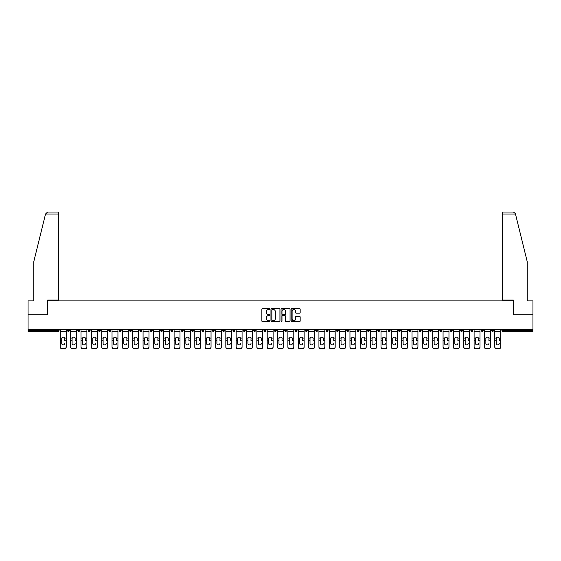 <?xml version="1.0" encoding="UTF-8"?>
<svg xmlns="http://www.w3.org/2000/svg" width="561" height="561" viewBox="0 0 561 561"><rect width="100%" height="100%" fill="white"/><g stroke="black" fill="none" stroke-linecap="round" stroke-linejoin="round"><path stroke-width="0.84" d="M269.89 309.062A0.456 0.456 0 0 0 269.434 308.606L262.52 308.606A0.652 0.652 0 0 0 261.868 309.258L261.868 320.976A0.652 0.652 0 0 0 262.52 321.621L269.434 321.621A0.456 0.456 0 0 0 269.89 321.165A0.456 0.456 0 0 0 269.434 320.71L268.537 320.71A2.083 2.083 0 0 1 266.454 318.627L266.454 317.652A2.083 2.083 0 0 1 268.537 315.57L269.434 315.57A0.456 0.456 0 0 0 269.89 315.114A0.456 0.456 0 0 0 269.434 314.658L268.537 314.658A2.083 2.083 0 0 1 266.454 312.575L266.454 311.6A2.083 2.083 0 0 1 268.537 309.518L269.434 309.518A0.456 0.456 0 0 0 269.89 309.062M299.525 313.192A0.652 0.652 0 0 0 300.17 312.547L300.17 309.258A0.652 0.652 0 0 0 299.525 308.606L291.839 308.606A0.652 0.652 0 0 0 291.194 309.258L291.194 320.976A0.652 0.652 0 0 0 291.839 321.621L299.525 321.621A0.652 0.652 0 0 0 300.17 320.976L300.17 317A0.652 0.652 0 0 0 299.525 316.355L296.236 316.355A0.652 0.652 0 0 0 295.584 317L295.584 318.971A1.739 1.739 0 0 1 293.845 320.71A1.739 1.739 0 0 1 292.106 318.971L292.106 311.257A1.739 1.739 0 0 1 293.845 309.518A1.739 1.739 0 0 1 295.584 311.257L295.584 312.547A0.652 0.652 0 0 0 296.236 313.192L299.525 313.192M45.532 214.022L47.58 212.03L58.617 212.03L58.617 214.022L45.532 214.022L33.751 261.77L33.751 300.892L28.05 300.892L28.05 314.819L47.811 314.819L47.811 300.892L513.189 300.892L513.189 314.819L532.95 314.819L532.95 329.342L28.05 329.342L28.05 330.401L58.092 330.401L58.092 329.342M28.05 314.819L28.05 329.342M279.932 309.258A0.652 0.652 0 0 0 279.28 308.606L271.601 308.606A0.652 0.652 0 0 0 270.949 309.258L270.949 320.976A0.652 0.652 0 0 0 271.601 321.621L279.28 321.621A0.652 0.652 0 0 0 279.932 320.976L279.932 309.258M281.72 308.606L289.399 308.606A0.652 0.652 0 0 1 290.051 309.258L290.051 320.976A0.652 0.652 0 0 1 289.399 321.621L286.117 321.621A0.652 0.652 0 0 1 285.465 320.976L285.465 316.222A0.652 0.652 0 0 0 284.813 315.57L282.632 315.57A0.652 0.652 0 0 0 281.98 316.222L281.98 321.165A0.456 0.456 0 0 1 281.524 321.621A0.456 0.456 0 0 1 281.068 321.165L281.068 309.258A0.652 0.652 0 0 1 281.72 308.606M59.087 329.342L59.087 330.401A0.996 0.996 0 0 1 58.092 331.397L28.05 331.397L28.05 330.401M532.95 329.342L532.95 331.397L502.908 331.397A0.996 0.996 0 0 1 501.913 330.401L501.913 329.342M67.439 329.342L67.439 330.401L67.439 329.342M58.092 331.397A0.996 0.996 0 0 0 59.087 330.401A0.996 0.996 0 0 1 58.092 331.397L58.092 330.401L59.087 330.401M68.435 331.397A0.996 0.996 0 0 1 67.439 330.401A0.996 0.996 0 0 0 68.435 331.397A0.996 0.996 0 0 0 69.431 330.401L69.431 329.342L69.431 330.401A0.996 0.996 0 0 1 68.435 331.397A0.996 0.996 0 0 1 67.439 330.401L69.431 330.401A0.996 0.996 0 0 1 68.435 331.397M77.783 329.342L77.783 330.401L77.783 329.342M79.774 329.342L79.774 330.401A0.996 0.996 0 0 1 78.778 331.397A0.996 0.996 0 0 1 77.783 330.401A0.996 0.996 0 0 0 78.778 331.397A0.996 0.996 0 0 0 79.774 330.401A0.996 0.996 0 0 1 78.778 331.397A0.996 0.996 0 0 1 77.783 330.401L79.774 330.401M88.126 329.342L88.126 330.401L88.126 329.342M90.118 329.342L90.118 330.401L90.118 329.342M98.477 330.401A0.996 0.996 0 0 0 99.465 331.397A0.996 0.996 0 0 0 100.461 330.401A0.996 0.996 0 0 1 99.465 331.397A0.996 0.996 0 0 0 100.461 330.401L100.461 329.342L100.461 330.401L98.477 330.401A0.996 0.996 0 0 0 99.465 331.397A0.996 0.996 0 0 1 98.477 330.401L98.477 329.342M108.82 329.342L108.82 330.401L108.82 329.342M110.805 329.342L110.805 330.401L110.805 329.342M121.155 329.342L121.155 330.401A0.996 0.996 0 0 1 120.159 331.397A0.996 0.996 0 0 1 119.163 330.401L119.163 329.342M130.503 331.397A0.996 0.996 0 0 0 131.498 330.401L131.498 329.342L131.498 330.401A0.996 0.996 0 0 1 130.503 331.397A0.996 0.996 0 0 1 129.507 330.401L129.507 329.342M139.85 329.342L139.85 330.401L139.85 329.342M141.842 329.342L141.842 330.401A0.996 0.996 0 0 1 140.846 331.397A0.996 0.996 0 0 1 139.85 330.401L141.842 330.401A0.996 0.996 0 0 1 140.846 331.397M152.185 329.342L152.185 330.401A0.996 0.996 0 0 1 151.19 331.397A0.996 0.996 0 0 1 150.194 330.401L150.194 329.342M161.533 331.397A0.996 0.996 0 0 0 162.529 330.401L162.529 329.342L162.529 330.401A0.996 0.996 0 0 1 161.533 331.397A0.996 0.996 0 0 1 160.544 330.401L160.544 329.342M172.872 329.342L172.872 330.401A0.996 0.996 0 0 1 171.883 331.397A0.996 0.996 0 0 1 170.888 330.401L170.888 329.342M181.231 329.342L181.231 330.401L181.231 329.342M183.223 329.342L183.223 330.401A0.996 0.996 0 0 1 182.227 331.397A0.996 0.996 0 0 1 181.231 330.401L183.223 330.401A0.996 0.996 0 0 1 182.227 331.397M193.566 329.342L193.566 330.401L191.574 330.401A0.996 0.996 0 0 0 192.57 331.397A0.996 0.996 0 0 1 191.574 330.401L191.574 329.342M202.914 331.397A0.996 0.996 0 0 0 203.909 330.401L203.909 329.342L203.909 330.401A0.996 0.996 0 0 1 202.914 331.397A0.996 0.996 0 0 1 201.918 330.401L201.918 329.342M214.253 329.342L214.253 330.401A0.996 0.996 0 0 1 213.257 331.397A0.996 0.996 0 0 1 212.268 330.401L212.268 329.342M222.612 329.342L222.612 330.401L222.612 329.342M224.596 329.342L224.596 330.401A0.996 0.996 0 0 1 223.608 331.397A0.996 0.996 0 0 1 222.612 330.401L224.596 330.401A0.996 0.996 0 0 1 223.608 331.397M234.947 329.342L234.947 330.401A0.996 0.996 0 0 1 233.951 331.397A0.996 0.996 0 0 1 232.955 330.401L232.955 329.342M243.299 330.401L245.29 330.401A0.996 0.996 0 0 1 244.294 331.397A0.996 0.996 0 0 0 245.29 330.401L245.29 329.342L245.29 330.401A0.996 0.996 0 0 1 244.294 331.397A0.996 0.996 0 0 1 243.299 330.401L243.299 329.342M255.634 329.342L255.634 330.401A0.996 0.996 0 0 1 254.638 331.397A0.996 0.996 0 0 1 253.642 330.401L253.642 329.342M263.986 329.342L263.986 330.401L263.986 329.342M265.977 329.342L265.977 330.401L265.977 329.342M274.336 329.342L274.336 330.401L274.336 329.342M276.321 329.342L276.321 330.401A0.996 0.996 0 0 1 275.325 331.397A0.996 0.996 0 0 1 274.336 330.401L276.321 330.401A0.996 0.996 0 0 1 275.325 331.397M284.679 329.342L284.679 330.401L284.679 329.342M286.664 329.342L286.664 330.401L286.664 329.342M295.023 329.342L295.023 330.401L295.023 329.342M297.014 329.342L297.014 330.401A0.996 0.996 0 0 1 296.019 331.397A0.996 0.996 0 0 1 295.023 330.401A0.996 0.996 0 0 0 296.019 331.397A0.996 0.996 0 0 0 297.014 330.401A0.996 0.996 0 0 1 296.019 331.397A0.996 0.996 0 0 1 295.023 330.401L297.014 330.401M307.358 329.342L307.358 330.401A0.996 0.996 0 0 1 306.362 331.397A0.996 0.996 0 0 1 305.366 330.401L305.366 329.342M317.701 329.342L317.701 330.401L315.71 330.401A0.996 0.996 0 0 0 316.706 331.397A0.996 0.996 0 0 1 315.71 330.401L315.71 329.342M328.045 329.342L328.045 330.401A0.996 0.996 0 0 1 327.049 331.397A0.996 0.996 0 0 1 326.053 330.401L326.053 329.342M336.404 329.342L336.404 330.401L336.404 329.342M338.388 329.342L338.388 330.401A0.996 0.996 0 0 1 337.392 331.397A0.996 0.996 0 0 1 336.404 330.401A0.996 0.996 0 0 0 337.392 331.397A0.996 0.996 0 0 1 336.404 330.401L338.388 330.401A0.996 0.996 0 0 1 337.392 331.397M348.732 329.342L348.732 330.401A0.996 0.996 0 0 1 347.743 331.397A0.996 0.996 0 0 1 346.747 330.401L346.747 329.342M359.082 329.342L359.082 330.401L357.091 330.401A0.996 0.996 0 0 0 358.086 331.397A0.996 0.996 0 0 1 357.091 330.401L357.091 329.342M369.426 329.342L369.426 330.401A0.996 0.996 0 0 1 368.43 331.397A0.996 0.996 0 0 1 367.434 330.401L367.434 329.342M379.769 329.342L379.769 330.401L377.777 330.401A0.996 0.996 0 0 0 378.773 331.397A0.996 0.996 0 0 1 377.777 330.401L377.777 329.342M390.112 329.342L390.112 330.401A0.996 0.996 0 0 1 389.117 331.397A0.996 0.996 0 0 1 388.128 330.401L388.128 329.342M400.456 329.342L400.456 330.401L398.471 330.401A0.996 0.996 0 0 0 399.467 331.397A0.996 0.996 0 0 1 398.471 330.401L398.471 329.342M410.806 329.342L410.806 330.401A0.996 0.996 0 0 1 409.81 331.397A0.996 0.996 0 0 1 408.815 330.401L408.815 329.342M421.15 329.342L421.15 330.401L419.158 330.401A0.996 0.996 0 0 0 420.154 331.397A0.996 0.996 0 0 1 419.158 330.401L419.158 329.342M431.493 329.342L431.493 330.401L429.502 330.401A0.996 0.996 0 0 0 430.497 331.397A0.996 0.996 0 0 1 429.502 330.401L429.502 329.342M441.837 329.342L441.837 330.401L439.845 330.401A0.996 0.996 0 0 0 440.841 331.397A0.996 0.996 0 0 1 439.845 330.401L439.845 329.342M452.18 329.342L452.18 330.401A0.996 0.996 0 0 1 451.184 331.397A0.996 0.996 0 0 1 450.195 330.401L450.195 329.342M462.523 329.342L462.523 330.401A0.996 0.996 0 0 1 461.535 331.397A0.996 0.996 0 0 1 460.539 330.401L460.539 329.342M472.874 329.342L472.874 330.401A0.996 0.996 0 0 1 471.878 331.397A0.996 0.996 0 0 1 470.882 330.401L470.882 329.342M483.217 329.342L483.217 330.401L481.226 330.401A0.996 0.996 0 0 0 482.222 331.397A0.996 0.996 0 0 1 481.226 330.401L481.226 329.342M493.561 329.342L493.561 330.401A0.996 0.996 0 0 1 492.565 331.397A0.996 0.996 0 0 1 491.569 330.401L491.569 329.342M89.122 331.397A0.996 0.996 0 0 1 88.126 330.401A0.996 0.996 0 0 0 89.122 331.397A0.996 0.996 0 0 0 90.118 330.401A0.996 0.996 0 0 1 89.122 331.397A0.996 0.996 0 0 1 88.126 330.401L90.118 330.401A0.996 0.996 0 0 1 89.122 331.397M109.816 331.397A0.996 0.996 0 0 1 108.82 330.401A0.996 0.996 0 0 0 109.816 331.397A0.996 0.996 0 0 0 110.805 330.401A0.996 0.996 0 0 1 109.816 331.397A0.996 0.996 0 0 1 108.82 330.401L110.805 330.401A0.996 0.996 0 0 1 109.816 331.397M192.57 331.397A0.996 0.996 0 0 0 193.566 330.401A0.996 0.996 0 0 1 192.57 331.397A0.996 0.996 0 0 1 191.574 330.401M264.981 331.397A0.996 0.996 0 0 1 263.986 330.401L265.977 330.401A0.996 0.996 0 0 1 264.981 331.397A0.996 0.996 0 0 0 265.977 330.401A0.996 0.996 0 0 1 264.981 331.397M285.675 331.397A0.996 0.996 0 0 1 284.679 330.401A0.996 0.996 0 0 0 285.675 331.397A0.996 0.996 0 0 0 286.664 330.401A0.996 0.996 0 0 1 285.675 331.397A0.996 0.996 0 0 1 284.679 330.401L286.664 330.401M316.706 331.397A0.996 0.996 0 0 0 317.701 330.401A0.996 0.996 0 0 1 316.706 331.397A0.996 0.996 0 0 1 315.71 330.401M358.086 331.397A0.996 0.996 0 0 0 359.082 330.401A0.996 0.996 0 0 1 358.086 331.397A0.996 0.996 0 0 1 357.091 330.401M379.769 330.401A0.996 0.996 0 0 1 378.773 331.397A0.996 0.996 0 0 0 379.769 330.401A0.996 0.996 0 0 1 378.773 331.397A0.996 0.996 0 0 1 377.777 330.401M399.467 331.397A0.996 0.996 0 0 0 400.456 330.401A0.996 0.996 0 0 1 399.467 331.397A0.996 0.996 0 0 1 398.471 330.401M409.81 331.397A0.996 0.996 0 0 0 410.806 330.401A0.996 0.996 0 0 1 409.81 331.397M420.154 331.397A0.996 0.996 0 0 0 421.15 330.401A0.996 0.996 0 0 1 420.154 331.397A0.996 0.996 0 0 1 419.158 330.401M430.497 331.397A0.996 0.996 0 0 0 431.493 330.401A0.996 0.996 0 0 1 430.497 331.397A0.996 0.996 0 0 1 429.502 330.401M440.841 331.397A0.996 0.996 0 0 0 441.837 330.401A0.996 0.996 0 0 1 440.841 331.397A0.996 0.996 0 0 1 439.845 330.401M471.878 331.397A0.996 0.996 0 0 0 472.874 330.401A0.996 0.996 0 0 1 471.878 331.397M483.217 330.401A0.996 0.996 0 0 1 482.222 331.397A0.996 0.996 0 0 0 483.217 330.401A0.996 0.996 0 0 1 482.222 331.397A0.996 0.996 0 0 1 481.226 330.401M272.316 309.518A0.456 0.456 0 0 0 271.861 309.974L271.861 320.254A0.456 0.456 0 0 0 272.316 320.71L273.256 320.71A2.083 2.083 0 0 0 275.339 318.627L275.339 311.6A2.083 2.083 0 0 0 273.256 309.518L272.316 309.518M285.465 311.292A1.739 1.739 0 0 0 283.719 309.553A1.739 1.739 0 0 0 281.98 311.292L281.98 314.006A0.652 0.652 0 0 0 282.632 314.658L284.813 314.658A0.652 0.652 0 0 0 285.465 314.006L285.465 311.292M64.788 338.676L64.788 340.793L66.212 340.793L66.212 329.342M60.308 341.074L60.308 347.084L60.308 338.087L61.857 338.087L61.738 338.676L61.857 338.087A1.522 1.466 0 0 1 64.662 338.087L66.212 338.087M63.26 344.924A1.522 1.445 180 0 0 64.788 343.479A1.522 1.445 180 0 1 63.26 344.924A1.522 1.445 180 0 1 61.738 343.479L61.738 338.676M66.212 346.803L66.212 347.084A1.992 1.879 180 0 1 64.22 348.97L64.22 348.69A1.992 1.879 0 0 0 66.212 346.803L66.212 340.793M60.308 346.803A1.992 1.879 0 0 0 62.299 348.69L64.22 348.97M62.299 348.97A1.992 1.879 180 0 1 60.308 347.084M62.299 348.69L64.22 348.69M60.308 338.087L60.308 329.342M58.617 212.03L50.665 212.03L58.617 212.03M47.748 314.819L47.748 300.03L58.617 300.03L58.617 214.022M532.95 314.819L532.95 300.892L527.249 300.892L527.249 261.77L515.356 213.545L513.42 212.03L502.383 212.03L513.42 212.03M513.252 314.819L513.252 300.03L502.383 300.03L502.383 212.03M75.132 338.676L75.132 340.793L76.555 340.793L76.555 329.342M70.658 341.074L70.658 347.084L70.658 338.087L72.201 338.087L72.081 338.676L72.201 338.087A1.522 1.466 0 0 1 75.013 338.087L76.555 338.087M73.603 344.924A1.522 1.445 180 0 0 75.132 343.479A1.522 1.445 180 0 1 73.603 344.924A1.522 1.445 180 0 1 72.081 343.479L72.081 338.676M85.475 338.676L85.475 340.793L86.899 340.793L86.899 329.342M81.001 341.074L81.001 347.084L81.001 338.087L82.544 338.087L82.425 338.676L82.544 338.087A1.522 1.466 0 0 1 85.356 338.087L86.899 338.087M86.899 347.084L86.899 347.084A1.992 1.879 180 0 1 84.914 348.97L84.914 348.69A1.992 1.879 0 0 0 86.899 346.803L86.899 340.793M83.954 344.924A1.522 1.445 180 0 0 85.475 343.479A1.522 1.445 180 0 1 83.954 344.924A1.522 1.445 180 0 1 82.425 343.479L82.425 338.676M95.819 338.676L95.819 340.793L97.249 340.793L97.249 329.342M91.345 341.074L91.345 347.084L91.345 338.087L92.895 338.087L92.768 338.676L92.895 338.087A1.522 1.466 0 0 1 95.7 338.087L97.249 338.087M97.249 347.084L97.249 347.084A1.992 1.879 180 0 1 95.258 348.97L95.258 348.69A1.992 1.879 0 0 0 97.249 346.803L97.249 340.793M94.297 344.924A1.522 1.445 180 0 0 95.819 343.479A1.522 1.445 180 0 1 94.297 344.924A1.522 1.445 180 0 1 92.768 343.479L92.768 338.676M106.162 338.676L106.162 340.793L107.593 340.793L107.593 329.342M101.688 341.074L101.688 347.084L101.688 338.087L103.238 338.087L103.112 338.676L103.238 338.087A1.522 1.466 0 0 1 106.043 338.087L107.593 338.087M104.641 344.924A1.522 1.445 180 0 0 106.162 343.479A1.522 1.445 180 0 1 104.641 344.924A1.522 1.445 180 0 1 103.112 343.479L103.112 338.676M116.513 338.676L116.513 340.793L117.936 340.793L117.936 329.342M112.032 341.074L112.032 347.084L112.032 338.087L113.581 338.087L113.462 338.676L113.581 338.087A1.522 1.466 0 0 1 116.386 338.087L117.936 338.087M117.936 347.084L117.936 347.084A1.992 1.879 180 0 1 115.945 348.97L115.945 348.69A1.992 1.879 0 0 0 117.936 346.803L117.936 340.793M114.984 344.924A1.522 1.445 180 0 0 116.513 343.479A1.522 1.445 180 0 1 114.984 344.924A1.522 1.445 180 0 1 113.462 343.479L113.462 338.676M76.555 346.803L76.555 347.084A1.992 1.879 180 0 1 74.571 348.97L74.571 348.69A1.992 1.879 0 0 0 76.555 346.803L76.555 340.793M70.658 346.803A1.992 1.879 0 0 0 72.642 348.69L74.571 348.97M72.642 348.97A1.992 1.879 180 0 1 70.658 347.084M72.642 348.69L74.571 348.69M70.658 338.087L70.658 329.342M81.001 346.803A1.992 1.879 0 0 0 82.993 348.69L84.914 348.97M82.993 348.97A1.992 1.879 180 0 1 81.001 347.084M82.993 348.69L84.914 348.69M81.001 338.087L81.001 329.342M91.345 346.803A1.992 1.879 0 0 0 93.336 348.69L95.258 348.97M93.336 348.97A1.992 1.879 180 0 1 91.345 347.084M93.336 348.69L95.258 348.69M91.345 338.087L91.345 329.342M107.593 346.803L107.593 347.084A1.992 1.879 180 0 1 105.601 348.97L105.601 348.69A1.992 1.879 0 0 0 107.593 346.803L107.593 340.793M101.688 346.803A1.992 1.879 0 0 0 103.68 348.69L105.601 348.97M103.68 348.97A1.992 1.879 180 0 1 101.688 347.084M103.68 348.69L105.601 348.69M101.688 338.087L101.688 329.342M112.032 346.803A1.992 1.879 0 0 0 114.023 348.69L115.945 348.97M114.023 348.97A1.992 1.879 180 0 1 112.032 347.084M114.023 348.69L115.945 348.69M112.032 338.087L112.032 329.342M126.856 338.676L126.856 340.793L128.28 340.793L128.28 329.342M122.382 341.074L122.382 347.084L122.382 338.087L123.925 338.087L123.806 338.676L123.925 338.087A1.522 1.466 0 0 1 126.73 338.087L128.28 338.087M128.28 347.084L128.28 347.084A1.992 1.879 180 0 1 126.288 348.97L126.288 348.69A1.992 1.879 0 0 0 128.28 346.803L128.28 340.793M125.327 344.924A1.522 1.445 180 0 0 126.856 343.479A1.522 1.445 180 0 1 125.327 344.924A1.522 1.445 180 0 1 123.806 343.479L123.806 338.676M122.382 346.803A1.992 1.879 0 0 0 124.367 348.69L126.288 348.97M124.367 348.97A1.992 1.879 180 0 1 122.382 347.084M124.367 348.69L126.288 348.69M122.382 338.087L122.382 329.342M137.2 338.676L137.2 340.793L138.623 340.793L138.623 329.342M132.726 341.074L132.726 347.084L132.726 338.087L134.268 338.087L134.149 338.676L134.268 338.087A1.522 1.466 0 0 1 137.08 338.087L138.623 338.087M138.623 347.084L138.623 347.084A1.992 1.879 180 0 1 136.639 348.97L136.639 348.69A1.992 1.879 0 0 0 138.623 346.803L138.623 340.793M135.678 344.924A1.522 1.445 180 0 0 137.2 343.479A1.522 1.445 180 0 1 135.678 344.924A1.522 1.445 180 0 1 134.149 343.479L134.149 338.676M132.726 346.803A1.992 1.879 0 0 0 134.71 348.69L136.639 348.97M134.71 348.97A1.992 1.879 180 0 1 132.726 347.084M134.71 348.69L136.639 348.69M132.726 338.087L132.726 329.342M147.543 338.676L147.543 340.793L148.967 340.793L148.967 329.342M143.069 341.074L143.069 347.084L143.069 338.087L144.619 338.087L144.493 338.676L144.619 338.087A1.522 1.466 0 0 1 147.424 338.087L148.967 338.087M146.021 344.924A1.522 1.445 180 0 0 147.543 343.479A1.522 1.445 180 0 1 146.021 344.924A1.522 1.445 180 0 1 144.493 343.479L144.493 338.676M148.967 346.803L148.967 347.084A1.992 1.879 180 0 1 146.982 348.97L146.982 348.69A1.992 1.879 0 0 0 148.967 346.803L148.967 340.793M143.069 346.803A1.992 1.879 0 0 0 145.061 348.69L146.982 348.97M145.061 348.97A1.992 1.879 180 0 1 143.069 347.084M145.061 348.69L146.982 348.69M143.069 338.087L143.069 329.342M157.886 338.676L157.886 340.793L159.317 340.793L159.317 329.342M153.412 341.074L153.412 347.084L153.412 338.087L154.962 338.087L154.836 338.676L154.962 338.087A1.522 1.466 0 0 1 157.767 338.087L159.317 338.087M156.365 344.924A1.522 1.445 180 0 0 157.886 343.479A1.522 1.445 180 0 1 156.365 344.924A1.522 1.445 180 0 1 154.836 343.479L154.836 338.676M159.317 346.803L159.317 347.084A1.992 1.879 180 0 1 157.325 348.97L157.325 348.69A1.992 1.879 0 0 0 159.317 346.803L159.317 340.793M153.412 346.803A1.992 1.879 0 0 0 155.404 348.69L157.325 348.97M155.404 348.97A1.992 1.879 180 0 1 153.412 347.084M155.404 348.69L157.325 348.69M153.412 338.087L153.412 329.342M168.237 338.676L168.237 340.793L169.66 340.793L169.66 329.342M163.756 341.074L163.756 347.084L163.756 338.087L165.306 338.087L165.186 338.676L165.306 338.087A1.522 1.466 0 0 1 168.111 338.087L169.66 338.087M166.708 344.924A1.522 1.445 180 0 0 168.237 343.479A1.522 1.445 180 0 1 166.708 344.924A1.522 1.445 180 0 1 165.186 343.479L165.186 338.676M169.66 346.803L169.66 347.084A1.992 1.879 180 0 1 167.669 348.97L167.669 348.69A1.992 1.879 0 0 0 169.66 346.803L169.66 340.793M163.756 346.803A1.992 1.879 0 0 0 165.747 348.69L167.669 348.97M165.747 348.97A1.992 1.879 180 0 1 163.756 347.084M165.747 348.69L167.669 348.69M163.756 338.087L163.756 329.342M178.58 338.676L178.58 340.793L180.004 340.793L180.004 329.342M174.099 341.074L174.099 347.084L174.099 338.087L175.649 338.087L175.53 338.676L175.649 338.087A1.522 1.466 0 0 1 178.454 338.087L180.004 338.087M180.004 347.084L180.004 347.084A1.992 1.879 180 0 1 178.012 348.97L178.012 348.69A1.992 1.879 0 0 0 180.004 346.803L180.004 340.793M177.052 344.924A1.522 1.445 180 0 0 178.58 343.479A1.522 1.445 180 0 1 177.052 344.924A1.522 1.445 180 0 1 175.53 343.479L175.53 338.676M174.099 346.803A1.992 1.879 0 0 0 176.091 348.69L178.012 348.97M176.091 348.97A1.992 1.879 180 0 1 174.099 347.084M176.091 348.69L178.012 348.69M174.099 338.087L174.099 329.342M188.924 338.676L188.924 340.793L190.347 340.793L190.347 329.342M184.45 341.074L184.45 347.084L184.45 338.087L185.993 338.087L185.873 338.676L185.993 338.087A1.522 1.466 0 0 1 188.805 338.087L190.347 338.087M187.395 344.924A1.522 1.445 180 0 0 188.924 343.479A1.522 1.445 180 0 1 187.395 344.924A1.522 1.445 180 0 1 185.873 343.479L185.873 338.676M190.347 346.803L190.347 347.084A1.992 1.879 180 0 1 188.363 348.97L188.363 348.69A1.992 1.879 0 0 0 190.347 346.803L190.347 340.793M184.45 346.803A1.992 1.879 0 0 0 186.434 348.69L188.363 348.97M186.434 348.97A1.992 1.879 180 0 1 184.45 347.084M186.434 348.69L188.363 348.69M184.45 338.087L184.45 329.342M199.267 338.676L199.267 340.793L200.691 340.793L200.691 329.342M194.793 341.074L194.793 347.084L194.793 338.087L196.336 338.087L196.217 338.676L196.336 338.087A1.522 1.466 0 0 1 199.148 338.087L200.691 338.087M197.745 344.924A1.522 1.445 180 0 0 199.267 343.479A1.522 1.445 180 0 1 197.745 344.924A1.522 1.445 180 0 1 196.217 343.479L196.217 338.676M200.691 346.803L200.691 347.084A1.992 1.879 180 0 1 198.706 348.97L198.706 348.69A1.992 1.879 0 0 0 200.691 346.803L200.691 340.793M194.793 346.803A1.992 1.879 0 0 0 196.778 348.69L198.706 348.97M196.778 348.97A1.992 1.879 180 0 1 194.793 347.084M196.778 348.69L198.706 348.69M194.793 338.087L194.793 329.342M209.611 338.676L209.611 340.793L211.041 340.793L211.041 329.342M205.137 341.074L205.137 347.084L205.137 338.087L206.686 338.087L206.56 338.676L206.686 338.087A1.522 1.466 0 0 1 209.491 338.087L211.041 338.087M208.089 344.924A1.522 1.445 180 0 0 209.611 343.479A1.522 1.445 180 0 1 208.089 344.924A1.522 1.445 180 0 1 206.56 343.479L206.56 338.676M211.041 346.803L211.041 347.084A1.992 1.879 180 0 1 209.05 348.97L209.05 348.69A1.992 1.879 0 0 0 211.041 346.803L211.041 340.793M205.137 346.803A1.992 1.879 0 0 0 207.128 348.69L209.05 348.97M207.128 348.97A1.992 1.879 180 0 1 205.137 347.084M207.128 348.69L209.05 348.69M205.137 338.087L205.137 329.342M219.954 338.676L219.954 340.793L221.385 340.793L221.385 329.342M215.48 341.074L215.48 347.084L215.48 338.087L217.03 338.087L216.904 338.676L217.03 338.087A1.522 1.466 0 0 1 219.835 338.087L221.385 338.087M221.385 347.084L221.385 347.084A1.992 1.879 180 0 1 219.393 348.97L219.393 348.69A1.992 1.879 0 0 0 221.385 346.803L221.385 340.793M218.432 344.924A1.522 1.445 180 0 0 219.954 343.479A1.522 1.445 180 0 1 218.432 344.924A1.522 1.445 180 0 1 216.904 343.479L216.904 338.676M215.48 346.803A1.992 1.879 0 0 0 217.472 348.69L219.393 348.97M217.472 348.97A1.992 1.879 180 0 1 215.48 347.084M217.472 348.69L219.393 348.69M215.48 338.087L215.48 329.342M230.305 338.676L230.305 340.793L231.728 340.793L231.728 329.342M225.824 341.074L225.824 347.084L225.824 338.087L227.373 338.087L227.254 338.676L227.373 338.087A1.522 1.466 0 0 1 230.178 338.087L231.728 338.087M228.776 344.924A1.522 1.445 180 0 0 230.305 343.479A1.522 1.445 180 0 1 228.776 344.924A1.522 1.445 180 0 1 227.254 343.479L227.254 338.676M231.728 346.803L231.728 347.084A1.992 1.879 180 0 1 229.737 348.97L229.737 348.69A1.992 1.879 0 0 0 231.728 346.803L231.728 340.793M225.824 346.803A1.992 1.879 0 0 0 227.815 348.69L229.737 348.97M227.815 348.97A1.992 1.879 180 0 1 225.824 347.084M227.815 348.69L229.737 348.69M225.824 338.087L225.824 329.342M240.648 338.676L240.648 340.793L242.072 340.793L242.072 329.342M236.167 341.074L236.167 347.084L236.167 338.087L237.717 338.087L237.598 338.676L237.717 338.087A1.522 1.466 0 0 1 240.522 338.087L242.072 338.087M239.119 344.924A1.522 1.445 180 0 0 240.648 343.479A1.522 1.445 180 0 1 239.119 344.924A1.522 1.445 180 0 1 237.598 343.479L237.598 338.676M242.072 346.803L242.072 347.084A1.992 1.879 180 0 1 240.08 348.97L240.08 348.69A1.992 1.879 0 0 0 242.072 346.803L242.072 340.793M236.167 346.803A1.992 1.879 0 0 0 238.159 348.69L240.08 348.97M238.159 348.97A1.992 1.879 180 0 1 236.167 347.084M238.159 348.69L240.08 348.69M236.167 338.087L236.167 329.342M250.991 338.676L250.991 340.793L252.415 340.793L252.415 329.342M246.517 341.074L246.517 347.084L246.517 338.087L248.06 338.087L247.941 338.676L248.06 338.087A1.522 1.466 0 0 1 250.872 338.087L252.415 338.087M249.463 344.924A1.522 1.445 180 0 0 250.991 343.479A1.522 1.445 180 0 1 249.463 344.924A1.522 1.445 180 0 1 247.941 343.479L247.941 338.676M261.335 338.676L261.335 340.793L262.758 340.793L262.758 329.342M256.861 341.074L256.861 347.084L256.861 338.087L258.404 338.087L258.284 338.676L258.404 338.087A1.522 1.466 0 0 1 261.216 338.087L262.758 338.087M259.813 344.924A1.522 1.445 180 0 0 261.335 343.479A1.522 1.445 180 0 1 259.813 344.924A1.522 1.445 180 0 1 258.284 343.479L258.284 338.676M271.678 338.676L271.678 340.793L273.109 340.793L273.109 329.342M267.204 341.074L267.204 347.084L267.204 338.087L268.754 338.087L268.628 338.676L268.754 338.087A1.522 1.466 0 0 1 271.559 338.087L273.109 338.087M273.109 347.084L273.109 347.084A1.992 1.879 180 0 1 271.117 348.97L271.117 348.69A1.992 1.879 0 0 0 273.109 346.803L273.109 340.793M270.157 344.924A1.522 1.445 180 0 0 271.678 343.479A1.522 1.445 180 0 1 270.157 344.924A1.522 1.445 180 0 1 268.628 343.479L268.628 338.676M282.022 338.676L282.022 340.793L283.452 340.793L283.452 329.342M277.548 341.074L277.548 347.084L277.548 338.087L279.098 338.087L278.978 338.676L279.098 338.087A1.522 1.466 0 0 1 281.903 338.087L283.452 338.087M280.5 344.924A1.522 1.445 180 0 0 282.022 343.479A1.522 1.445 180 0 1 280.5 344.924A1.522 1.445 180 0 1 278.978 343.479L278.978 338.676M292.372 338.676L292.372 340.793L293.796 340.793L293.796 329.342M287.891 341.074L287.891 347.084L287.891 338.087L289.441 338.087L289.322 338.676L289.441 338.087A1.522 1.466 0 0 1 292.246 338.087L293.796 338.087M290.843 344.924A1.522 1.445 180 0 0 292.372 343.479A1.522 1.445 180 0 1 290.843 344.924A1.522 1.445 180 0 1 289.322 343.479L289.322 338.676M302.716 338.676L302.716 340.793L304.139 340.793L304.139 329.342M298.242 341.074L298.242 347.084L298.242 338.087L299.784 338.087L299.665 338.676L299.784 338.087A1.522 1.466 0 0 1 302.596 338.087L304.139 338.087M304.139 347.084L304.139 347.084A1.992 1.879 180 0 1 302.148 348.97L302.148 348.69A1.992 1.879 0 0 0 304.139 346.803L304.139 340.793M301.187 344.924A1.522 1.445 180 0 0 302.716 343.479A1.522 1.445 180 0 1 301.187 344.924A1.522 1.445 180 0 1 299.665 343.479L299.665 338.676M313.059 338.676L313.059 340.793L314.483 340.793L314.483 329.342M308.585 341.074L308.585 347.084L308.585 338.087L310.128 338.087L310.009 338.676L310.128 338.087A1.522 1.466 0 0 1 312.94 338.087L314.483 338.087M311.537 344.924A1.522 1.445 180 0 0 313.059 343.479A1.522 1.445 180 0 1 311.537 344.924A1.522 1.445 180 0 1 310.009 343.479L310.009 338.676M323.402 338.676L323.402 340.793L324.833 340.793L324.833 329.342M318.929 341.074L318.929 347.084L318.929 338.087L320.478 338.087L320.352 338.676L320.478 338.087A1.522 1.466 0 0 1 323.283 338.087L324.833 338.087M321.881 344.924A1.522 1.445 180 0 0 323.402 343.479A1.522 1.445 180 0 1 321.881 344.924A1.522 1.445 180 0 1 320.352 343.479L320.352 338.676M333.746 338.676L333.746 340.793L335.176 340.793L335.176 329.342M329.272 341.074L329.272 347.084L329.272 338.087L330.822 338.087L330.695 338.676L330.822 338.087A1.522 1.466 0 0 1 333.627 338.087L335.176 338.087M332.224 344.924A1.522 1.445 180 0 0 333.746 343.479A1.522 1.445 180 0 1 332.224 344.924A1.522 1.445 180 0 1 330.695 343.479L330.695 338.676M344.096 338.676L344.096 340.793L345.52 340.793L345.52 329.342M339.615 341.074L339.615 347.084L339.615 338.087L341.165 338.087L341.046 338.676L341.165 338.087A1.522 1.466 0 0 1 343.97 338.087L345.52 338.087M345.52 347.084L345.52 347.084A1.992 1.879 180 0 1 343.528 348.97L343.528 348.69A1.992 1.879 0 0 0 345.52 346.803L345.52 340.793M342.568 344.924A1.522 1.445 180 0 0 344.096 343.479A1.522 1.445 180 0 1 342.568 344.924A1.522 1.445 180 0 1 341.046 343.479L341.046 338.676M354.44 338.676L354.44 340.793L355.863 340.793L355.863 329.342M349.959 341.074L349.959 347.084L349.959 338.087L351.509 338.087L351.389 338.676L351.509 338.087A1.522 1.466 0 0 1 354.314 338.087L355.863 338.087M355.863 347.084L355.863 347.084A1.992 1.879 180 0 1 353.872 348.97L353.872 348.69A1.992 1.879 0 0 0 355.863 346.803L355.863 340.793M352.911 344.924A1.522 1.445 180 0 0 354.44 343.479A1.522 1.445 180 0 1 352.911 344.924A1.522 1.445 180 0 1 351.389 343.479L351.389 338.676M364.783 338.676L364.783 340.793L366.207 340.793L366.207 329.342M360.309 341.074L360.309 347.084L360.309 338.087L361.852 338.087L361.733 338.676L361.852 338.087A1.522 1.466 0 0 1 364.664 338.087L366.207 338.087M366.207 341.074L366.207 347.084A1.992 1.879 180 0 1 364.222 348.97L364.222 348.69A1.992 1.879 0 0 0 366.207 346.803L366.207 340.793M363.255 344.924A1.522 1.445 180 0 0 364.783 343.479A1.522 1.445 180 0 1 363.255 344.924A1.522 1.445 180 0 1 361.733 343.479L361.733 338.676M375.127 338.676L375.127 340.793L376.55 340.793L376.55 329.342M370.653 341.074L370.653 347.084L370.653 338.087L372.195 338.087L372.076 338.676L372.195 338.087A1.522 1.466 0 0 1 375.007 338.087L376.55 338.087M376.55 341.074L376.55 347.084A1.992 1.879 180 0 1 374.566 348.97L374.566 348.69A1.992 1.879 0 0 0 376.55 346.803L376.55 340.793M373.605 344.924A1.522 1.445 180 0 0 375.127 343.479A1.522 1.445 180 0 1 373.605 344.924A1.522 1.445 180 0 1 372.076 343.479L372.076 338.676M385.47 338.676L385.47 340.793L386.901 340.793L386.901 329.342M380.996 341.074L380.996 347.084L380.996 338.087L382.546 338.087L382.42 338.676L382.546 338.087A1.522 1.466 0 0 1 385.351 338.087L386.901 338.087M386.901 341.074L386.901 347.084A1.992 1.879 180 0 1 384.909 348.97L384.909 348.69A1.992 1.879 0 0 0 386.901 346.803L386.901 340.793M383.948 344.924A1.522 1.445 180 0 0 385.47 343.479A1.522 1.445 180 0 1 383.948 344.924A1.522 1.445 180 0 1 382.42 343.479L382.42 338.676M395.814 338.676L395.814 340.793L397.244 340.793L397.244 329.342M391.34 341.074L391.34 347.084L391.34 338.087L392.889 338.087L392.763 338.676L392.889 338.087A1.522 1.466 0 0 1 395.694 338.087L397.244 338.087M397.244 341.074L397.244 347.084A1.992 1.879 180 0 1 395.253 348.97L395.253 348.69A1.992 1.879 0 0 0 397.244 346.803L397.244 340.793M394.292 344.924A1.522 1.445 180 0 0 395.814 343.479A1.522 1.445 180 0 1 394.292 344.924A1.522 1.445 180 0 1 392.763 343.479L392.763 338.676M406.164 338.676L406.164 340.793L407.588 340.793L407.588 329.342M401.683 341.074L401.683 347.084L401.683 338.087L403.233 338.087L403.114 338.676L403.233 338.087A1.522 1.466 0 0 1 406.038 338.087L407.588 338.087M407.588 341.074L407.588 347.084A1.992 1.879 180 0 1 405.596 348.97L405.596 348.69A1.992 1.879 0 0 0 407.588 346.803L407.588 340.793M404.635 344.924A1.522 1.445 180 0 0 406.164 343.479A1.522 1.445 180 0 1 404.635 344.924A1.522 1.445 180 0 1 403.114 343.479L403.114 338.676M416.507 338.676L416.507 340.793L417.931 340.793L417.931 329.342M412.033 341.074L412.033 347.084L412.033 338.087L413.576 338.087L413.457 338.676L413.576 338.087A1.522 1.466 0 0 1 416.381 338.087L417.931 338.087M417.931 341.074L417.931 347.084A1.992 1.879 180 0 1 415.939 348.97L415.939 348.69A1.992 1.879 0 0 0 417.931 346.803L417.931 340.793M414.979 344.924A1.522 1.445 180 0 0 416.507 343.479A1.522 1.445 180 0 1 414.979 344.924A1.522 1.445 180 0 1 413.457 343.479L413.457 338.676M426.851 338.676L426.851 340.793L428.274 340.793L428.274 329.342M422.377 341.074L422.377 347.084L422.377 338.087L423.92 338.087L423.8 338.676L423.92 338.087A1.522 1.466 0 0 1 426.732 338.087L428.274 338.087M428.274 341.074L428.274 347.084A1.992 1.879 180 0 1 426.29 348.97L426.29 348.69A1.992 1.879 0 0 0 428.274 346.803L428.274 340.793M425.322 344.924A1.522 1.445 180 0 0 426.851 343.479A1.522 1.445 180 0 1 425.322 344.924A1.522 1.445 180 0 1 423.8 343.479L423.8 338.676M437.194 338.676L437.194 340.793L438.618 340.793L438.618 329.342M432.72 341.074L432.72 347.084L432.72 338.087L434.27 338.087L434.144 338.676L434.27 338.087A1.522 1.466 0 0 1 437.075 338.087L438.618 338.087M438.618 341.074L438.618 347.084A1.992 1.879 180 0 1 436.633 348.97L436.633 348.69A1.992 1.879 0 0 0 438.618 346.803L438.618 340.793M435.673 344.924A1.522 1.445 180 0 0 437.194 343.479A1.522 1.445 180 0 1 435.673 344.924A1.522 1.445 180 0 1 434.144 343.479L434.144 338.676M447.538 338.676L447.538 340.793L448.968 340.793L448.968 329.342M443.064 341.074L443.064 347.084L443.064 338.087L444.614 338.087L444.487 338.676L444.614 338.087A1.522 1.466 0 0 1 447.419 338.087L448.968 338.087M448.968 341.074L448.968 347.084A1.992 1.879 180 0 1 446.977 348.97L446.977 348.69A1.992 1.879 0 0 0 448.968 346.803L448.968 340.793M446.016 344.924A1.522 1.445 180 0 0 447.538 343.479A1.522 1.445 180 0 1 446.016 344.924A1.522 1.445 180 0 1 444.487 343.479L444.487 338.676M457.888 338.676L457.888 340.793L459.312 340.793L459.312 329.342M453.407 341.074L453.407 347.084L453.407 338.087L454.957 338.087L454.838 338.676L454.957 338.087A1.522 1.466 0 0 1 457.762 338.087L459.312 338.087M459.312 341.074L459.312 347.084A1.992 1.879 180 0 1 457.32 348.97L457.32 348.69A1.992 1.879 0 0 0 459.312 346.803L459.312 340.793M456.359 344.924A1.522 1.445 180 0 0 457.888 343.479A1.522 1.445 180 0 1 456.359 344.924A1.522 1.445 180 0 1 454.838 343.479L454.838 338.676M468.232 338.676L468.232 340.793L469.655 340.793L469.655 329.342M463.751 341.074L463.751 347.084L463.751 338.087L465.3 338.087L465.181 338.676L465.3 338.087A1.522 1.466 0 0 1 468.105 338.087L469.655 338.087M469.655 341.074L469.655 347.084A1.992 1.879 180 0 1 467.664 348.97L467.664 348.69A1.992 1.879 0 0 0 469.655 346.803L469.655 340.793M466.703 344.924A1.522 1.445 180 0 0 468.232 343.479A1.522 1.445 180 0 1 466.703 344.924A1.522 1.445 180 0 1 465.181 343.479L465.181 338.676M478.575 338.676L478.575 340.793L479.999 340.793L479.999 329.342M474.101 341.074L474.101 347.084L474.101 338.087L475.644 338.087L475.525 338.676L475.644 338.087A1.522 1.466 0 0 1 478.456 338.087L479.999 338.087M479.999 341.074L479.999 347.084A1.992 1.879 180 0 1 478.007 348.97L478.007 348.69A1.992 1.879 0 0 0 479.999 346.803L479.999 340.793M477.046 344.924A1.522 1.445 180 0 0 478.575 343.479A1.522 1.445 180 0 1 477.046 344.924A1.522 1.445 180 0 1 475.525 343.479L475.525 338.676M488.919 338.676L488.919 340.793L490.342 340.793L490.342 329.342M484.445 341.074L484.445 347.084L484.445 338.087L485.987 338.087L485.868 338.676L485.987 338.087A1.522 1.466 0 0 1 488.799 338.087L490.342 338.087M490.342 341.074L490.342 347.084A1.992 1.879 180 0 1 488.358 348.97L488.358 348.69A1.992 1.879 0 0 0 490.342 346.803L490.342 340.793M487.397 344.924A1.522 1.445 180 0 0 488.919 343.479A1.522 1.445 180 0 1 487.397 344.924A1.522 1.445 180 0 1 485.868 343.479L485.868 338.676M252.415 346.803L252.415 347.084A1.992 1.879 180 0 1 250.43 348.97L250.43 348.69A1.992 1.879 0 0 0 252.415 346.803L252.415 340.793M246.517 346.803A1.992 1.879 0 0 0 248.502 348.69L250.43 348.97M248.502 348.97A1.992 1.879 180 0 1 246.517 347.084M248.502 348.69L250.43 348.69M246.517 338.087L246.517 329.342M262.758 346.803L262.758 347.084A1.992 1.879 180 0 1 260.774 348.97L260.774 348.69A1.992 1.879 0 0 0 262.758 346.803L262.758 340.793M256.861 346.803A1.992 1.879 0 0 0 258.852 348.69L260.774 348.97M258.852 348.97A1.992 1.879 180 0 1 256.861 347.084M258.852 348.69L260.774 348.69M256.861 338.087L256.861 329.342M267.204 346.803A1.992 1.879 0 0 0 269.196 348.69L271.117 348.97M269.196 348.97A1.992 1.879 180 0 1 267.204 347.084M269.196 348.69L271.117 348.69M267.204 338.087L267.204 329.342M283.452 346.803L283.452 347.084A1.992 1.879 180 0 1 281.461 348.97L281.461 348.69A1.992 1.879 0 0 0 283.452 346.803L283.452 340.793M277.548 346.803A1.992 1.879 0 0 0 279.539 348.69L281.461 348.97M279.539 348.97A1.992 1.879 180 0 1 277.548 347.084M279.539 348.69L281.461 348.69M277.548 338.087L277.548 329.342M293.796 346.803L293.796 347.084A1.992 1.879 180 0 1 291.804 348.97L291.804 348.69A1.992 1.879 0 0 0 293.796 346.803L293.796 340.793M287.891 346.803A1.992 1.879 0 0 0 289.883 348.69L291.804 348.97M289.883 348.97A1.992 1.879 180 0 1 287.891 347.084M289.883 348.69L291.804 348.69M287.891 338.087L287.891 329.342M298.242 346.803A1.992 1.879 0 0 0 300.226 348.69L302.148 348.97M300.226 348.97A1.992 1.879 180 0 1 298.242 347.084M300.226 348.69L302.148 348.69M298.242 338.087L298.242 329.342M314.483 346.803L314.483 347.084A1.992 1.879 180 0 1 312.498 348.97L312.498 348.69A1.992 1.879 0 0 0 314.483 346.803L314.483 340.793M308.585 346.803A1.992 1.879 0 0 0 310.57 348.69L312.498 348.97M310.57 348.97A1.992 1.879 180 0 1 308.585 347.084M310.57 348.69L312.498 348.69M308.585 338.087L308.585 329.342M324.833 346.803L324.833 347.084A1.992 1.879 180 0 1 322.841 348.97L322.841 348.69A1.992 1.879 0 0 0 324.833 346.803L324.833 340.793M318.929 346.803A1.992 1.879 0 0 0 320.92 348.69L322.841 348.97M320.92 348.97A1.992 1.879 180 0 1 318.929 347.084M320.92 348.69L322.841 348.69M318.929 338.087L318.929 329.342M335.176 346.803L335.176 347.084A1.992 1.879 180 0 1 333.185 348.97L333.185 348.69A1.992 1.879 0 0 0 335.176 346.803L335.176 340.793M329.272 346.803A1.992 1.879 0 0 0 331.263 348.69L333.185 348.97M331.263 348.97A1.992 1.879 180 0 1 329.272 347.084M331.263 348.69L333.185 348.69M329.272 338.087L329.272 329.342M339.615 346.803A1.992 1.879 0 0 0 341.607 348.69L343.528 348.97M341.607 348.97A1.992 1.879 180 0 1 339.615 347.084M341.607 348.69L343.528 348.69M339.615 338.087L339.615 329.342M349.959 346.803A1.992 1.879 0 0 0 351.95 348.69L353.872 348.97M351.95 348.97A1.992 1.879 180 0 1 349.959 347.084M351.95 348.69L353.872 348.69M349.959 338.087L349.959 329.342M360.309 346.803A1.992 1.879 0 0 0 362.294 348.69L364.222 348.97M362.294 348.97A1.992 1.879 180 0 1 360.309 347.084M362.294 348.69L364.222 348.69M360.309 338.087L360.309 329.342M370.653 346.803A1.992 1.879 0 0 0 372.637 348.69L374.566 348.97M372.637 348.97A1.992 1.879 180 0 1 370.653 347.084M372.637 348.69L374.566 348.69M370.653 338.087L370.653 329.342M380.996 346.803A1.992 1.879 0 0 0 382.988 348.69L384.909 348.97M382.988 348.97A1.992 1.879 180 0 1 380.996 347.084M382.988 348.69L384.909 348.69M380.996 338.087L380.996 329.342M391.34 346.803A1.992 1.879 0 0 0 393.331 348.69L395.253 348.97M393.331 348.97A1.992 1.879 180 0 1 391.34 347.084M393.331 348.69L395.253 348.69M391.34 338.087L391.34 329.342M401.683 346.803A1.992 1.879 0 0 0 403.675 348.69L405.596 348.97M403.675 348.97A1.992 1.879 180 0 1 401.683 347.084M403.675 348.69L405.596 348.69M401.683 338.087L401.683 329.342M412.033 346.803A1.992 1.879 0 0 0 414.018 348.69L415.939 348.97M414.018 348.97A1.992 1.879 180 0 1 412.033 347.084M414.018 348.69L415.939 348.69M412.033 338.087L412.033 329.342M422.377 346.803A1.992 1.879 0 0 0 424.361 348.69L426.29 348.97M424.361 348.97A1.992 1.879 180 0 1 422.377 347.084M424.361 348.69L426.29 348.69M422.377 338.087L422.377 329.342M432.72 346.803A1.992 1.879 0 0 0 434.712 348.69L436.633 348.97M434.712 348.97A1.992 1.879 180 0 1 432.72 347.084M434.712 348.69L436.633 348.69M432.72 338.087L432.72 329.342M443.064 346.803A1.992 1.879 0 0 0 445.055 348.69L446.977 348.97M445.055 348.97A1.992 1.879 180 0 1 443.064 347.084M445.055 348.69L446.977 348.69M443.064 338.087L443.064 329.342M453.407 346.803A1.992 1.879 0 0 0 455.399 348.69L457.32 348.97M455.399 348.97A1.992 1.879 180 0 1 453.407 347.084M455.399 348.69L457.32 348.69M453.407 338.087L453.407 329.342M463.751 346.803A1.992 1.879 0 0 0 465.742 348.69L467.664 348.97M465.742 348.97A1.992 1.879 180 0 1 463.751 347.084M465.742 348.69L467.664 348.69M463.751 338.087L463.751 329.342M474.101 346.803A1.992 1.879 0 0 0 476.086 348.69L478.007 348.97M476.086 348.97A1.992 1.879 180 0 1 474.101 347.084M476.086 348.69L478.007 348.69M474.101 338.087L474.101 329.342M484.445 346.803A1.992 1.879 0 0 0 486.429 348.69L488.358 348.97M486.429 348.97A1.992 1.879 180 0 1 484.445 347.084M486.429 348.69L488.358 348.69M484.445 338.087L484.445 329.342M499.262 338.676L499.262 340.793L500.693 340.793L500.693 329.342M494.788 341.074L494.788 347.084L494.788 338.087L496.338 338.087L496.212 338.676L496.338 338.087A1.522 1.466 0 0 1 499.143 338.087L500.693 338.087M500.693 341.074L500.693 347.084A1.992 1.879 180 0 1 498.701 348.97L498.701 348.69A1.992 1.879 0 0 0 500.693 346.803L500.693 340.793M497.74 344.924A1.522 1.445 180 0 0 499.262 343.479A1.522 1.445 180 0 1 497.74 344.924A1.522 1.445 180 0 1 496.212 343.479L496.212 338.676M494.788 346.803A1.992 1.879 0 0 0 496.78 348.69L498.701 348.97M496.78 348.97A1.992 1.879 180 0 1 494.788 347.084M496.78 348.69L498.701 348.69M494.788 338.087L494.788 329.342M502.908 329.342L502.908 330.401L532.95 330.401M501.913 330.401L502.908 330.401L502.908 331.397M120.159 331.397A0.996 0.996 0 0 0 121.155 330.401L119.163 330.401M131.498 330.401L129.507 330.401M151.19 331.397A0.996 0.996 0 0 0 152.185 330.401L150.194 330.401M162.529 330.401L160.544 330.401M171.883 331.397A0.996 0.996 0 0 0 172.872 330.401L170.888 330.401M203.909 330.401L201.918 330.401M213.257 331.397A0.996 0.996 0 0 0 214.253 330.401L212.268 330.401M233.951 331.397A0.996 0.996 0 0 0 234.947 330.401L232.955 330.401M254.638 331.397A0.996 0.996 0 0 0 255.634 330.401L253.642 330.401M306.362 331.397A0.996 0.996 0 0 0 307.358 330.401L305.366 330.401M327.049 331.397A0.996 0.996 0 0 0 328.045 330.401L326.053 330.401M347.743 331.397A0.996 0.996 0 0 0 348.732 330.401L346.747 330.401M368.43 331.397A0.996 0.996 0 0 0 369.426 330.401L367.434 330.401M389.117 331.397A0.996 0.996 0 0 0 390.112 330.401L388.128 330.401M410.806 330.401L408.815 330.401M451.184 331.397A0.996 0.996 0 0 0 452.18 330.401L450.195 330.401M461.535 331.397A0.996 0.996 0 0 0 462.523 330.401L460.539 330.401M472.874 330.401L470.882 330.401M492.565 331.397A0.996 0.996 0 0 0 493.561 330.401L491.569 330.401M60.308 340.793L61.738 340.793M60.308 331.397L66.212 331.397M60.308 329.889L66.212 329.889M515.468 214.022L502.383 214.022M70.658 340.793L72.081 340.793M70.658 331.397L76.555 331.397M70.658 329.889L76.555 329.889M81.001 340.793L82.425 340.793M81.001 331.397L86.899 331.397M81.001 329.889L86.899 329.889M91.345 340.793L92.768 340.793M91.345 331.397L97.249 331.397M91.345 329.889L97.249 329.889M101.688 340.793L103.112 340.793M101.688 331.397L107.593 331.397M101.688 329.889L107.593 329.889M112.032 340.793L113.462 340.793M112.032 331.397L117.936 331.397M112.032 329.889L117.936 329.889M122.382 340.793L123.806 340.793M122.382 331.397L128.28 331.397M122.382 329.889L128.28 329.889M132.726 340.793L134.149 340.793M132.726 331.397L138.623 331.397M132.726 329.889L138.623 329.889M143.069 340.793L144.493 340.793M143.069 331.397L148.967 331.397M143.069 329.889L148.967 329.889M153.412 340.793L154.836 340.793M153.412 331.397L159.317 331.397M153.412 329.889L159.317 329.889M163.756 340.793L165.186 340.793M163.756 331.397L169.66 331.397M163.756 329.889L169.66 329.889M174.099 340.793L175.53 340.793M174.099 331.397L180.004 331.397M174.099 329.889L180.004 329.889M184.45 340.793L185.873 340.793M184.45 331.397L190.347 331.397M184.45 329.889L190.347 329.889M194.793 340.793L196.217 340.793M194.793 331.397L200.691 331.397M194.793 329.889L200.691 329.889M205.137 340.793L206.56 340.793M205.137 331.397L211.041 331.397M205.137 329.889L211.041 329.889M215.48 340.793L216.904 340.793M215.48 331.397L221.385 331.397M215.48 329.889L221.385 329.889M225.824 340.793L227.254 340.793M225.824 331.397L231.728 331.397M225.824 329.889L231.728 329.889M236.167 340.793L237.598 340.793M236.167 331.397L242.072 331.397M236.167 329.889L242.072 329.889M246.517 340.793L247.941 340.793M246.517 331.397L252.415 331.397M246.517 329.889L252.415 329.889M256.861 340.793L258.284 340.793M256.861 331.397L262.758 331.397M256.861 329.889L262.758 329.889M267.204 340.793L268.628 340.793M267.204 331.397L273.109 331.397M267.204 329.889L273.109 329.889M277.548 340.793L278.978 340.793M277.548 331.397L283.452 331.397M277.548 329.889L283.452 329.889M287.891 340.793L289.322 340.793M287.891 331.397L293.796 331.397M287.891 329.889L293.796 329.889M298.242 340.793L299.665 340.793M298.242 331.397L304.139 331.397M298.242 329.889L304.139 329.889M308.585 340.793L310.009 340.793M308.585 331.397L314.483 331.397M308.585 329.889L314.483 329.889M318.929 340.793L320.352 340.793M318.929 331.397L324.833 331.397M318.929 329.889L324.833 329.889M329.272 340.793L330.695 340.793M329.272 331.397L335.176 331.397M329.272 329.889L335.176 329.889M339.615 340.793L341.046 340.793M339.615 331.397L345.52 331.397M339.615 329.889L345.52 329.889M349.959 340.793L351.389 340.793M349.959 331.397L355.863 331.397M349.959 329.889L355.863 329.889M360.309 340.793L361.733 340.793M360.309 331.397L366.207 331.397M360.309 329.889L366.207 329.889M370.653 340.793L372.076 340.793M370.653 331.397L376.55 331.397M370.653 329.889L376.55 329.889M380.996 340.793L382.42 340.793M380.996 331.397L386.901 331.397M380.996 329.889L386.901 329.889M391.34 340.793L392.763 340.793M391.34 331.397L397.244 331.397M391.34 329.889L397.244 329.889M401.683 340.793L403.114 340.793M401.683 331.397L407.588 331.397M401.683 329.889L407.588 329.889M412.033 340.793L413.457 340.793M412.033 331.397L417.931 331.397M412.033 329.889L417.931 329.889M422.377 340.793L423.8 340.793M422.377 331.397L428.274 331.397M422.377 329.889L428.274 329.889M432.72 340.793L434.144 340.793M432.72 331.397L438.618 331.397M432.72 329.889L438.618 329.889M443.064 340.793L444.487 340.793M443.064 331.397L448.968 331.397M443.064 329.889L448.968 329.889M453.407 340.793L454.838 340.793M453.407 331.397L459.312 331.397M453.407 329.889L459.312 329.889M463.751 340.793L465.181 340.793M463.751 331.397L469.655 331.397M463.751 329.889L469.655 329.889M474.101 340.793L475.525 340.793M474.101 331.397L479.999 331.397M474.101 329.889L479.999 329.889M484.445 340.793L485.868 340.793M484.445 331.397L490.342 331.397M484.445 329.889L490.342 329.889M494.788 340.793L496.212 340.793M494.788 331.397L500.693 331.397M494.788 329.889L500.693 329.889"/></g></svg>
